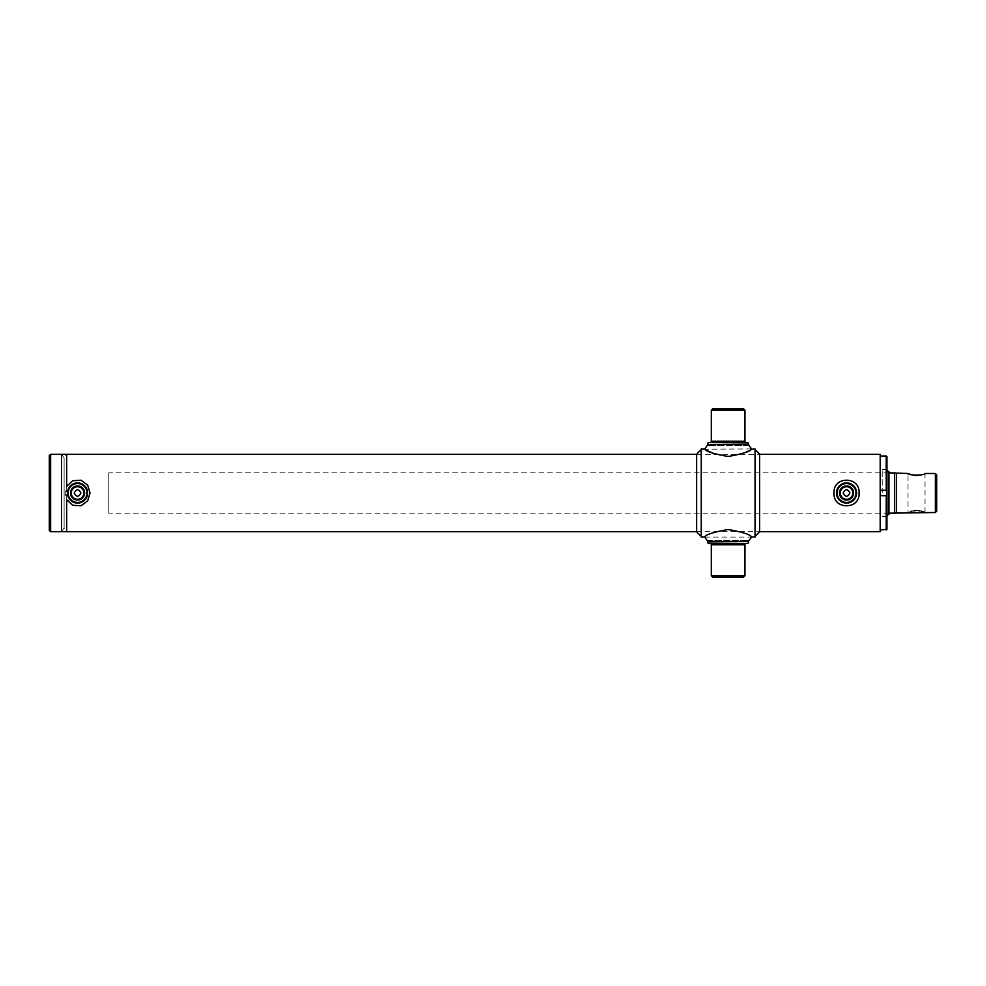 <?xml version="1.0" encoding="UTF-8"?>
<svg xmlns="http://www.w3.org/2000/svg" width="986" height="986" viewBox="0 0 986 986"><rect width="100%" height="100%" fill="white"/><g stroke="black" fill="none" stroke-linecap="round" stroke-linejoin="round"><path stroke-width="0.74" stroke-dasharray="4.93 3.7" d="M49.3 455.655L49.3 530.345M50.643 531.688L50.643 454.312M61.514 454.312L61.514 531.688L61.514 454.312L64.102 458.009L64.102 527.991L64.102 458.009L66.691 454.312L66.691 493L66.691 486.357L65.076 493L66.691 499.643L66.691 493L66.691 531.688L66.691 486.357M880.19 454.312L880.19 531.688M880.19 493L880.19 458.354L880.19 493M925.016 512.51L925.016 473.49L923.044 474.266M910.509 511.561L908.02 512.51L908.02 473.49M935.357 473.49L935.357 512.51M921.257 511.192L919.741 510.859M918.2 510.649L916.512 510.563M915.698 510.588L914.798 510.649M913.246 510.871L911.779 511.192M896.336 473.49L896.336 512.51M910.509 474.439L911.803 474.808M913.246 475.129L914.835 475.351M915.649 475.412L916.524 475.437M918.188 475.351L919.79 475.129M921.232 474.808L922.526 474.439M936.7 511.167L936.7 474.833M894.487 472.812L894.487 513.188M888.928 513.188L108.793 513.188L108.793 472.812L108.793 513.188M888.928 472.812L108.793 472.812M886.241 469.447L886.241 516.553L886.241 469.447L886.919 469.065L886.919 516.935L886.919 469.065M886.241 516.553L886.919 516.935M886.919 490.313L880.19 490.313L880.19 530L880.19 495.687L886.919 495.687M886.241 456L886.241 530M886.919 529.334L886.919 456.666M880.19 490.313L880.19 495.687M888.928 471.813L888.928 514.187M886.919 493L886.919 469.447L886.919 493M882.199 493L882.199 469.447L882.199 493M888.928 493C888.928 467.068 888.928 467.068 888.928 493C888.928 518.932 888.928 518.932 888.928 493M66.691 499.643L66.691 454.312M856.637 493A10.094 10.094 0 0 1 846.543 503.094A10.094 10.094 0 0 1 836.461 493A10.094 10.094 0 0 1 846.543 482.906A10.094 10.094 0 0 1 856.637 493A10.094 10.094 0 0 0 846.543 482.906A10.094 10.094 0 0 0 836.461 493A10.094 10.094 0 0 0 846.543 503.094A10.094 10.094 0 0 0 856.637 493M67.467 493A10.094 10.094 0 0 1 77.561 482.906A10.094 10.094 0 0 1 87.643 493A10.094 10.094 0 0 1 77.561 503.094A10.094 10.094 0 0 1 67.467 493A10.094 10.094 0 0 0 77.561 503.094A10.094 10.094 0 0 0 87.643 493A10.094 10.094 0 0 0 77.561 482.906A10.094 10.094 0 0 0 67.467 493M701.231 448.938L701.231 537.062M755.054 448.938L755.054 537.062M755.054 493L755.054 454.078L755.054 493M701.231 493L701.231 454.078L701.231 493M709.969 442.541L746.303 442.541L709.969 442.541M748.325 445.573L707.948 445.573L748.325 445.573L748.325 444.415L707.948 444.415M743.617 408.907L712.668 408.907M744.96 410.25L711.313 410.25M748.325 442.874L707.948 442.874M747.98 442.541L708.293 442.541M746.303 543.459L709.969 543.459L746.303 543.459M707.948 540.427L748.325 540.427L707.948 540.427L707.948 541.585L748.325 541.585M712.668 577.093L743.617 577.093M711.313 575.75L744.96 575.75M707.948 543.126L748.325 543.126M708.293 543.459L747.98 543.459M714.542 454.065L728.136 456.481L745.268 452.586M748.041 451.157L751.172 449.197M751.554 448.938L705.113 449.197M706.272 449.973L707.184 450.54M728.136 529.519C713.211 532.169 705.409 534.683 704.719 537.062C705.421 534.671 713.235 532.157 728.136 529.519C743.05 532.169 750.864 534.683 751.554 537.062C750.851 534.671 743.037 532.157 728.136 529.519M83.822 493A6.261 6.261 0 0 1 77.561 499.261A6.261 6.261 0 0 1 71.288 493A6.261 6.261 0 0 1 77.561 486.739A6.261 6.261 0 0 1 83.822 493M852.816 493A6.261 6.261 0 0 1 846.543 499.261A6.261 6.261 0 0 1 840.282 493A6.261 6.261 0 0 1 846.543 486.739A6.261 6.261 0 0 1 852.816 493M701.231 449.801L701.231 536.199L701.231 449.801M696.646 531.688L696.646 454.312L759.627 454.312L759.627 531.688L696.646 531.688M755.054 449.801L755.054 536.199L755.054 449.801M744.96 441.198L711.313 441.198M711.313 544.802L744.96 544.802M886.919 469.447L882.199 469.447M886.919 516.553L882.199 516.553M61.514 531.688L64.102 527.991L66.691 531.688M704.719 537.062L751.554 537.062"/><path stroke-width="1.48" d="M50.643 531.688L49.3 530.345L49.3 455.655L50.643 454.312L50.643 531.688L61.514 531.688L61.514 454.312L50.643 454.312M755.054 536.199A23.837 23.837 0 0 0 759.627 531.688L880.19 531.688L880.19 454.312L759.627 454.312A23.837 23.837 0 0 0 755.054 449.801M66.691 486.357L66.691 454.312L61.514 454.312L61.514 531.688L66.691 531.688L66.691 499.643L72.668 505.263L80.963 505.793L87.631 500.962L90.034 493L87.631 485.05L81 480.219L72.693 480.724L66.691 486.357L66.691 454.312L696.646 454.312L696.646 531.688A23.837 23.837 0 0 0 701.231 536.199M80.926 493C78.683 488.662 76.44 488.662 74.197 493C76.44 497.338 78.683 497.338 80.926 493M849.907 493C847.677 488.662 845.433 488.662 843.178 493C845.421 497.338 847.664 497.338 849.907 493M888.928 513.188L935.357 512.51L936.7 511.167L936.7 474.833L935.357 473.49L925.016 473.49C925.546 475.585 907.49 475.572 908.02 473.49L888.928 472.812M925.016 512.51L923.069 511.746M922.502 511.561L921.257 511.192M919.741 510.859L918.2 510.649M916.512 510.563L915.698 510.588M914.798 510.649L913.246 510.871M911.779 511.192L910.509 511.561M908.02 473.49L910.509 474.439M911.803 474.808L913.246 475.129M914.835 475.351L915.649 475.412M916.524 475.437L918.188 475.351M919.79 475.129L921.232 474.808M894.487 513.188L894.487 472.812M896.336 512.51L896.336 473.49M935.357 512.51L935.357 473.49M886.241 456L886.919 456.666L886.919 490.313L886.241 490.313L886.241 456L880.19 456M886.241 490.313L880.19 490.313M886.241 530L886.241 495.687L886.919 495.687L886.919 529.334L880.19 530M886.919 495.687L886.919 490.313M886.241 495.687L880.19 495.687M886.919 515.542L888.928 514.187L888.928 471.813L886.919 470.458M696.646 531.688L66.691 531.688L66.691 499.643M834.07 493C832.677 510.021 860.384 510.058 859.028 493C860.396 475.967 832.726 475.942 834.07 493M751.172 449.197L755.054 448.938L755.054 537.062L751.554 537.062L748.325 541.585L707.948 541.585L704.719 537.062L701.231 537.062L701.231 448.938L704.719 448.938L707.948 444.415L748.325 444.415L748.325 442.874L708.293 442.541L748.325 442.874M746.303 442.541A1.343 1.343 0 0 1 744.96 441.198L744.96 410.25L711.313 410.25L711.313 441.198L744.96 441.198M709.969 442.541A1.343 1.343 0 0 0 711.313 441.198M707.948 445.573L707.948 442.874M711.313 410.25L712.668 408.907L743.617 408.907L744.96 410.25M709.969 543.459A1.343 1.343 0 0 1 711.313 544.802L711.313 575.75L744.96 575.75L744.96 544.802L711.313 544.802M746.303 543.459A1.343 1.343 0 0 0 744.96 544.802M747.98 543.459L707.948 543.126L747.98 543.459M707.948 541.585L707.948 543.126M748.325 540.427L748.325 543.126M744.96 575.75L743.617 577.093L712.668 577.093L711.313 575.75M745.268 452.586L748.041 451.157M728.136 456.481C743.062 453.831 750.864 451.317 751.554 448.938C750.851 451.329 743.037 453.843 728.136 456.481C713.223 453.831 705.409 451.317 704.719 448.938C705.434 451.329 713.235 453.843 728.136 456.481M705.113 449.197L706.272 449.973M707.184 450.54L714.542 454.065M728.136 529.519C713.211 532.169 705.409 534.683 704.719 537.062C705.421 534.671 713.235 532.157 728.136 529.519C743.05 532.169 750.864 534.683 751.554 537.062C750.851 534.671 743.037 532.157 728.136 529.519M86.978 493A9.416 9.416 0 0 0 77.561 483.584A9.416 9.416 0 0 0 68.133 493A9.416 9.416 0 0 0 77.561 502.416A9.416 9.416 0 0 0 86.978 493M67.467 493A10.094 10.094 0 0 1 77.561 482.906A10.094 10.094 0 0 1 87.643 493A10.094 10.094 0 0 1 77.561 503.094A10.094 10.094 0 0 1 67.467 493M84.623 493A7.062 7.062 0 0 1 77.561 500.062A7.062 7.062 0 0 1 70.499 493A7.062 7.062 0 0 1 77.561 485.938A7.062 7.062 0 0 1 84.623 493M71.288 493A6.261 6.261 0 0 0 77.561 499.261A6.261 6.261 0 0 0 83.822 493A6.261 6.261 0 0 0 77.561 486.739A6.261 6.261 0 0 0 71.288 493M855.971 493A9.416 9.416 0 0 0 846.543 483.584A9.416 9.416 0 0 0 837.126 493A9.416 9.416 0 0 0 846.543 502.416A9.416 9.416 0 0 0 855.971 493M836.461 493A10.094 10.094 0 0 1 846.543 482.906A10.094 10.094 0 0 1 856.637 493A10.094 10.094 0 0 1 846.543 503.094A10.094 10.094 0 0 1 836.461 493M853.605 493A7.062 7.062 0 0 1 846.543 500.062A7.062 7.062 0 0 1 839.48 493A7.062 7.062 0 0 1 846.543 485.938A7.062 7.062 0 0 1 853.605 493M840.282 493A6.261 6.261 0 0 0 846.543 499.261A6.261 6.261 0 0 0 852.816 493A6.261 6.261 0 0 0 846.543 486.739A6.261 6.261 0 0 0 840.282 493M696.646 454.312A23.837 23.837 0 0 1 701.231 449.801M759.627 531.688L759.627 454.312M751.554 448.938L748.325 444.415"/></g></svg>
